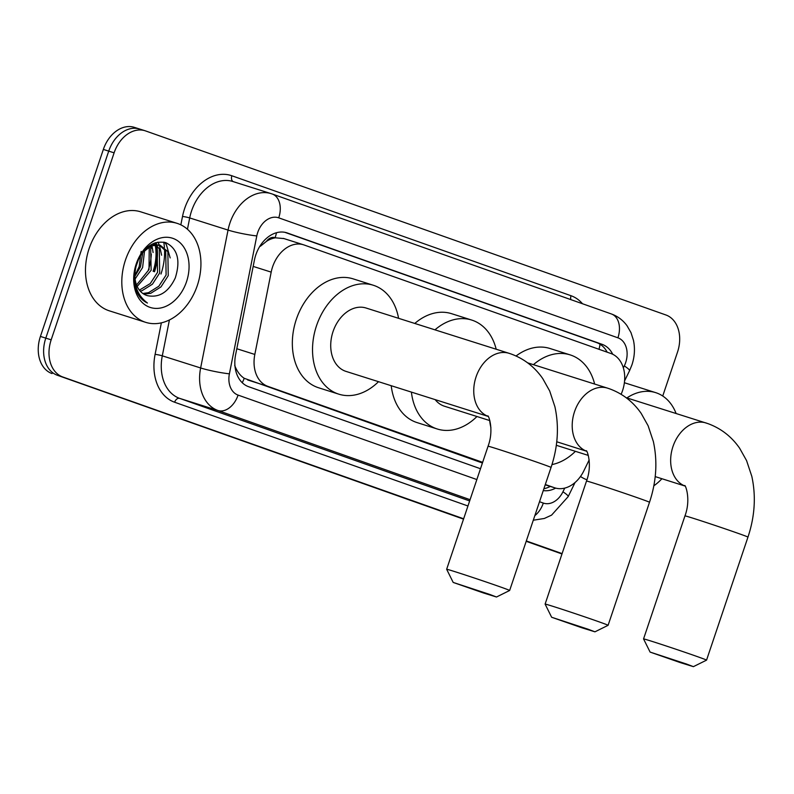 <?xml version="1.0" encoding="UTF-8"?>
<svg xmlns="http://www.w3.org/2000/svg" width="794" height="794" viewBox="0 0 794 794"><rect width="100%" height="100%" fill="white"/><g stroke="black" fill="none" stroke-linecap="round" stroke-linejoin="round"><path stroke-width="1.19" d="M621.116 394.31A31.155 22.857 107.6 0 0 622.536 390.668A31.155 22.857 107.6 0 0 610.914 353.509L304.082 244.979A31.155 22.857 107.6 0 0 303.556 244.8A31.155 22.857 107.6 0 0 271.191 272.124L254.824 354.442A31.155 22.857 107.6 0 0 267.846 386.35L482.643 462.336M266.476 241.346A31.155 22.857 -72.4 0 1 275.498 237.813L275.121 237.684A10.382 7.622 107.6 0 0 266.476 241.346L260.363 246.279A31.155 3.166 11.2 0 1 259.886 246.219M234.696 365.389C236.89 371.264 240.066 375.562 244.215 378.291L482.415 463.001M283.855 238.567L275.498 237.813M545.319 484.509L554.401 487.714A31.155 22.857 107.6 0 0 554.937 487.893A31.155 22.857 107.6 0 0 583.848 470.832L589.168 459.915M463.527 519.137L57.416 375.284A31.155 22.857 -72.4 0 1 45.794 338.135L108.728 151.128A31.155 22.857 -72.4 0 1 139.694 129.045A31.155 22.857 -72.4 0 1 140.22 129.224M562.043 553.785L526.263 541.131L562.043 553.785M52.037 373.577A31.155 22.857 -72.4 0 1 40.415 336.428L103.349 149.421A31.155 22.857 -72.4 0 1 134.315 127.348L139.694 129.045A31.155 22.857 -72.4 0 0 108.728 151.128L45.794 338.135A31.155 22.857 -72.4 0 0 57.416 375.284L62.795 376.991A31.155 22.857 -72.4 0 1 51.173 339.832L114.108 152.835A31.155 22.857 -72.4 0 1 145.074 130.752A31.155 22.857 -72.4 0 1 145.61 130.931L665.888 314.97A31.155 22.857 -72.4 0 1 677.51 352.129L662.742 396.017M561.973 553.964L526.204 541.309M612.76 354.293A31.155 22.857 107.6 0 0 602.06 344.318L287.309 232.979A31.155 22.857 107.6 0 0 286.783 232.801A31.155 22.857 107.6 0 0 254.417 260.124L235.6 354.799A31.155 22.857 107.6 0 0 248.621 386.708L480.489 468.728M284.887 232.324L596.681 342.611A31.155 22.857 -72.4 0 1 607.172 352.189M155.326 242.775A41.546 30.48 -72.4 0 1 155.634 244.076M156.13 246.686A41.546 30.48 -72.4 0 1 153.788 271.498M562.102 553.607L526.323 540.952M463.646 518.78L62.795 376.991M150.88 245.912A41.546 30.48 -72.4 0 1 150.969 246.597M151.287 253.981A41.546 30.48 -72.4 0 1 148.409 269.791M543.265 490.593A31.155 22.857 107.6 0 0 555.671 488.112M550.262 486.414A31.155 22.857 -72.4 0 1 543.9 488.727M626.913 397.923A51.928 38.102 -72.4 0 1 655.655 392.633A51.928 38.102 -72.4 0 1 676.111 413.505M661.918 478.732A51.928 38.102 -72.4 0 1 653.819 485.819M586.925 479.784A51.928 38.102 -72.4 0 1 580.493 476.489M125.442 260.124A51.928 38.102 -72.4 0 1 177.052 223.332A51.928 38.102 -72.4 0 1 197.299 285.552A51.928 38.102 -72.4 0 1 145.689 322.344A51.928 38.102 -72.4 0 1 125.442 260.124M145.689 322.344L109.364 310.841A51.928 38.102 -72.4 0 1 89.107 248.621A51.928 38.102 -72.4 0 1 140.717 211.829L177.052 223.332M163.753 242.12A51.928 38.102 -72.4 0 1 164.427 247.539M164.527 249.207A51.928 38.102 -72.4 0 1 160.974 274.039M147.654 295.705C159.376 297.919 168.576 292.003 175.275 277.96C180.764 260.323 177.598 248.562 165.777 242.646C153.103 240.225 143.307 247.371 136.409 264.104C133.858 271.826 133.422 279.359 135.069 286.713C137.163 294.733 141.282 300.172 147.436 303.03C136.37 294.604 132.578 282.366 136.072 266.337A25.964 19.056 -72.4 0 0 146.801 295.457L147.654 295.705A25.964 19.056 -72.4 0 1 146.801 295.457M186.521 281.731A36.355 26.668 -72.4 0 1 149.778 307.288A36.355 26.668 -72.4 0 1 136.221 263.936A36.355 26.668 -72.4 0 1 172.963 238.389A36.355 26.668 -72.4 0 1 186.521 281.731M142.87 293.492L148.518 292.678L158.84 286.227L166.105 275.002L165.708 250.964L159.197 244.969M143.803 294.108L150.662 293.353L160.974 286.902L168.239 275.677L167.852 251.638L160.279 245.257L151.307 245.733L142.146 252.978M139.407 290.138L150.294 283.518L157.559 272.292L157.172 248.254L154.532 244.86M140.22 291.13L142.116 290.654L152.428 284.192L159.693 272.967L159.306 248.939L155.743 244.721M136.548 284.947L149.014 269.593L149.242 246.706M137.183 286.465L151.148 270.268L150.632 246.021M134.881 276.292L140.469 266.883L142.831 252.135M135.099 279.031L142.602 267.558L144.617 250.189M160.279 245.257L151.882 244.274M139.089 257.861L136.072 266.337M153.609 244.046L153.113 243.659M154.79 244.026L153.728 243.381M141.163 251.4L139.188 266.595L134.861 275.707M153.093 252.522L151.932 245.505M161.629 255.221L159.366 245.038M159.326 244.949L157.887 242.12M170.174 257.931L166.412 244.79L164.705 242.329M686.552 664.052L650.097 652.082L680.14 662.553L693.4 666.652L686.552 664.052M643.557 638.932A33.239 0.556 18.6 0 1 643.557 638.922A33.239 0.556 18.6 0 1 662.613 644.797A33.239 0.556 18.6 0 1 696.586 656.34A33.239 0.556 18.6 0 1 706.561 660.122A33.239 0.556 18.6 0 1 706.551 660.132L747.968 537.091A33.239 0.556 -161.4 0 0 737.993 533.31A33.239 0.556 -161.4 0 0 704.01 521.767A33.239 0.556 -161.4 0 0 684.964 515.892L643.557 638.922L650.097 652.082M533.419 364.664A57.128 41.913 -72.4 0 1 570.191 354.898A57.128 41.913 -72.4 0 1 594.646 384.058M516.06 355.99A57.128 41.913 -72.4 0 1 550.014 348.506L570.191 354.898M575.412 451.329A57.128 41.913 -72.4 0 1 551.989 464.579M490.91 427.638A57.128 41.913 -72.4 0 1 489.67 420.532M588.096 629.225L551.641 617.256L581.694 627.726L594.944 631.826L588.096 629.225M551.641 617.256L545.111 604.105A33.239 0.556 18.6 0 1 545.111 604.095A33.239 0.556 18.6 0 1 564.157 609.971A33.239 0.556 18.6 0 1 598.14 621.513A33.239 0.556 18.6 0 1 608.105 625.295A33.239 0.556 18.6 0 1 608.105 625.305L594.944 631.826M434.963 329.838A57.128 41.913 -72.4 0 1 471.745 320.071A57.128 41.913 -72.4 0 1 496.19 349.231M414.786 323.446A57.128 41.913 -72.4 0 1 451.558 313.68L471.745 320.071M435.162 399.62A33.239 24.386 107.6 0 0 444.461 406.22L489.868 420.602M476.956 416.513A57.128 41.913 -72.4 0 1 437.246 428.988A57.128 41.913 -72.4 0 1 411.401 392.097M437.246 428.988L417.068 422.597A57.128 41.913 -72.4 0 1 391.224 385.705M489.64 594.398L453.185 582.429L483.238 592.9L496.498 597.009L489.64 594.398M453.185 582.429L446.655 569.278A33.239 0.556 18.6 0 1 446.655 569.268A33.239 0.556 18.6 0 1 465.701 575.144A33.239 0.556 18.6 0 1 499.684 586.687A33.239 0.556 18.6 0 1 509.659 590.468A33.239 0.556 18.6 0 1 509.649 590.478L551.056 467.438A33.239 0.556 -161.4 0 0 541.091 463.656A33.239 0.556 -161.4 0 0 507.108 452.114A33.239 0.556 -161.4 0 0 488.062 446.238L446.655 569.268M509.669 353.509A33.239 24.386 107.6 0 0 509.103 353.32L366.074 308.022A33.239 24.386 107.6 0 0 333.043 331.574A33.239 24.386 107.6 0 0 346.005 371.394L488.052 416.374M378.51 381.686A57.128 41.913 -72.4 0 1 338.8 394.161A57.128 41.913 -72.4 0 1 316.518 325.729A57.128 41.913 -72.4 0 1 373.289 285.245A57.128 41.913 -72.4 0 1 398.578 318.315M338.8 394.161L318.612 387.77A57.128 41.913 -72.4 0 1 296.331 319.337A57.128 41.913 -72.4 0 1 353.102 278.853L373.289 285.245M598.994 349.291A31.155 21.16 -70.5 0 0 600.046 344.249M242.259 382.738A31.155 21.16 -70.5 0 0 244.215 378.291M275.121 237.684A31.155 21.16 -70.5 0 0 276.481 232.721M545.21 484.806L554.401 487.714M247.619 379.949L267.846 386.35M236.801 348.735L254.824 354.442M253.167 266.407L271.191 272.124M103.349 149.421L114.108 152.835M40.415 336.428L51.173 339.832M596.681 342.611L602.06 344.318M623.35 367.88L624.302 365.925A20.773 15.245 107.6 0 0 625.672 362.58A20.773 15.245 107.6 0 0 617.921 337.817L278.734 217.834A20.773 15.245 107.6 0 0 257.732 232.434A20.773 15.245 107.6 0 0 256.799 235.927L229.397 373.825A20.773 15.245 107.6 0 0 238.081 395.094L476.847 479.556M611.092 313.868A20.773 14.113 109.5 0 1 611.4 313.967A20.773 14.113 109.5 0 1 617.921 337.817M470.068 499.684L217.993 410.518A41.546 30.48 -72.4 0 1 200.634 367.969L228.047 230.081A41.546 30.48 -72.4 0 1 229.903 223.084A41.546 30.48 -72.4 0 1 271.191 193.647A41.546 30.48 -72.4 0 1 271.905 193.885A20.773 14.113 109.5 0 1 272.203 193.984A20.773 14.113 109.5 0 1 278.734 217.834M624.302 365.925A20.773 2.789 26 0 1 629.523 370.768L631.905 364.952C634.634 356.754 635.16 348.546 633.463 340.318L631.012 332.676L627.012 325.709C622.953 320.19 617.742 316.28 611.4 313.967L272.203 193.984L232.85 181.508A41.546 30.48 107.6 0 0 191.562 210.946A41.546 30.48 107.6 0 0 189.697 217.933L228.047 230.081A20.773 2.114 11.2 0 0 256.799 235.927M180.843 224.841L182.511 216.474A46.737 34.291 -72.4 0 1 231.848 175.752L571.035 295.735A5.191 3.523 -70.5 0 0 570.886 299.646M571.035 295.735A46.737 34.291 -72.4 0 1 582.508 303.755M467.954 505.986L174.63 402.23A46.737 34.291 -72.4 0 1 155.098 354.362L161.361 322.85M229.397 373.825A20.773 2.114 11.2 0 1 200.634 367.969L162.294 355.831A41.546 30.48 107.6 0 0 179.652 398.38L469.641 500.954M182.511 216.474A5.191 0.526 -168.8 0 1 189.697 217.933L187.444 229.258M169.42 319.962L162.294 355.831A5.191 0.526 -168.8 0 0 155.098 354.362M238.081 395.094A20.773 14.113 109.5 0 1 217.993 410.518L179.652 398.38A5.191 3.523 -70.5 0 0 174.63 402.23M539.523 501.729L543.314 503.068A20.773 15.245 107.6 0 0 562.936 491.804L564.742 488.102M231.848 175.752A5.191 3.523 -70.5 0 0 233.327 181.657M543.314 503.068A20.773 14.113 109.5 0 1 534.848 515.614M562.936 491.804A20.773 2.789 26 0 1 568.157 496.647L575.035 482.534M286.247 232.642L287.309 232.979M154.761 242.974A41.546 30.48 -72.4 0 1 154.999 244.026M155.326 245.693A41.546 30.48 -72.4 0 1 153.113 271.29M151.495 245.664A41.546 30.48 -72.4 0 1 151.793 248.294M156.14 242.527A42.588 31.244 -72.4 0 1 156.517 244.185M156.617 244.691A42.588 31.244 -72.4 0 1 156.795 245.664M157.172 248.254A42.588 31.244 -72.4 0 1 154.502 271.756M706.571 423.162A33.239 24.386 107.6 0 0 706.005 422.964A33.239 24.386 107.6 0 0 672.975 446.516A33.239 24.386 107.6 0 0 684.924 485.988M608.125 388.335A33.239 24.386 107.6 0 0 607.559 388.147L609.514 388.802C622.585 393.586 633.146 401.804 641.215 413.446L648.132 425.802L653.363 441.543C657.67 461.383 656.39 481.63 649.512 502.265A33.239 0.556 -161.4 0 0 639.537 498.483A33.239 0.556 -161.4 0 0 605.564 486.94A33.239 0.556 -161.4 0 0 586.508 481.065L545.111 604.095M527.613 362.828L607.559 388.147A33.239 24.386 107.6 0 0 574.528 411.689A33.239 24.386 107.6 0 0 586.468 451.161M551.056 467.438C557.934 446.804 559.214 426.557 554.907 406.717L549.686 390.976L542.759 378.619C534.699 366.977 524.129 358.769 511.058 353.975L509.103 353.32A33.239 24.386 107.6 0 0 476.072 376.862A33.239 24.386 107.6 0 0 488.022 416.334M545.21 484.816L554.937 487.893M283.329 238.389L303.556 244.8M145.074 130.752L139.694 129.045M533.3 520.219L544.317 518.472L551.582 515.127L568.157 496.647M624.57 380.922L629.523 370.768M655.655 392.633L624.382 382.728M626.069 397.655L707.96 423.629C721.031 428.413 731.602 436.631 739.661 448.273L746.588 460.629L751.819 476.37C756.126 496.21 754.836 516.457 747.968 537.091M684.676 485.67C685.004 483.784 691.366 498.751 684.964 515.892M556.306 445.285L588.324 455.419M655.199 476.599L684.954 486.027M693.4 666.652L706.551 660.132M649.512 502.265L608.105 625.295M586.22 450.853C586.548 448.957 592.919 463.924 586.508 481.065M556.743 441.772L586.508 451.2M487.764 416.026C488.092 414.14 494.464 429.097 488.062 446.238M496.498 597.009L509.649 590.478"/></g></svg>
